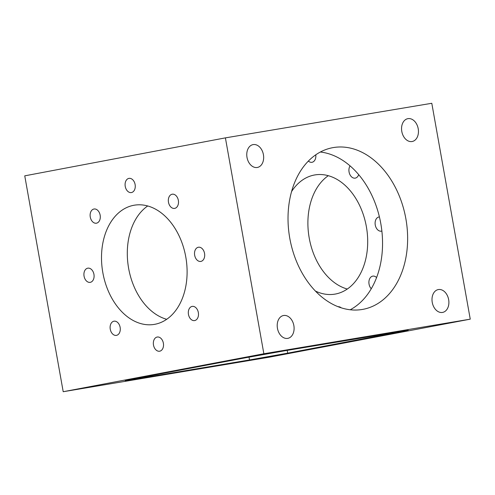 <?xml version="1.0" encoding="UTF-8"?>
<svg xmlns="http://www.w3.org/2000/svg" width="495" height="495" viewBox="0 0 495 495"><rect width="100%" height="100%" fill="white"/><g stroke="black" fill="none" stroke-linecap="round" stroke-linejoin="round"><path stroke-width="0.74" d="M257.252 167.477A11.62 8.316 79.3 0 0 257.369 167.458A11.62 8.316 79.3 0 0 263.402 154.576A11.62 8.316 79.3 0 0 253.174 144.596A11.62 8.316 79.3 0 0 253.05 144.614A11.62 8.316 79.3 0 0 247.024 157.497A11.62 8.316 79.3 0 0 257.252 167.477M287.694 338.382A11.62 8.316 79.3 0 0 287.812 338.357A11.62 8.316 79.3 0 0 293.844 325.481A11.62 8.316 79.3 0 0 283.616 315.501A11.62 8.316 79.3 0 0 283.493 315.519A11.62 8.316 79.3 0 0 277.466 328.402A11.62 8.316 79.3 0 0 287.694 338.382M412.044 141.533A11.62 8.316 79.3 0 0 412.162 141.514A11.62 8.316 79.3 0 0 418.195 128.632A11.62 8.316 79.3 0 0 407.967 118.651A11.62 8.316 79.3 0 0 407.843 118.67A11.62 8.316 79.3 0 0 401.816 131.552A11.62 8.316 79.3 0 0 412.044 141.533M442.487 312.438A11.62 8.316 79.3 0 0 442.604 312.413A11.62 8.316 79.3 0 0 448.637 299.537A11.62 8.316 79.3 0 0 438.409 289.556A11.62 8.316 79.3 0 0 438.285 289.575A11.62 8.316 79.3 0 0 432.259 302.457A11.62 8.316 79.3 0 0 442.487 312.438M320.364 152.014A82.232 58.849 -100.7 0 1 380.791 223.536A82.232 58.849 -100.7 0 1 350.213 309.765M362.247 309.468A82.232 58.849 79.3 0 0 363.12 309.313A82.232 58.849 79.3 0 0 405.764 218.177A82.232 58.849 79.3 0 0 333.407 147.559A82.232 58.849 79.3 0 0 332.541 147.714A82.232 58.849 79.3 0 0 289.891 238.85A82.232 58.849 79.3 0 0 362.247 309.468M96.475 223.183A7.196 5.024 -99.5 0 0 100.157 215.22A7.196 5.024 -99.5 0 0 94.025 209.008A7.196 5.024 -99.5 0 0 93.951 209.02A7.196 5.024 -99.5 0 0 90.263 216.983A7.196 5.024 -99.5 0 0 96.401 223.202A7.196 5.024 -99.5 0 0 96.475 223.183M308.366 161.061A7.196 5.024 -99.5 0 0 311.955 162.298A7.196 5.024 -99.5 0 0 312.029 162.286A7.196 5.024 -99.5 0 0 315.785 154.799M131.435 192.555A7.196 5.024 -99.5 0 0 135.123 184.585A7.196 5.024 -99.5 0 0 128.985 178.373A7.196 5.024 -99.5 0 0 128.917 178.386A7.196 5.024 -99.5 0 0 125.229 186.355A7.196 5.024 -99.5 0 0 131.367 192.567A7.196 5.024 -99.5 0 0 131.435 192.555M350.064 165.887A7.196 5.024 -99.5 0 0 349.687 174.085A7.196 5.024 -99.5 0 0 355.193 178.132A7.196 5.024 -99.5 0 0 355.268 178.12A7.196 5.024 -99.5 0 0 358.683 174.636M174.679 208.389A7.196 5.024 -99.5 0 0 178.361 200.426A7.196 5.024 -99.5 0 0 172.229 194.207A7.196 5.024 -99.5 0 0 172.155 194.226A7.196 5.024 -99.5 0 0 168.467 202.189A7.196 5.024 -99.5 0 0 174.605 208.401A7.196 5.024 -99.5 0 0 174.679 208.389M379.418 216.928A7.196 5.024 -99.5 0 0 379.003 216.971A7.196 5.024 -99.5 0 0 378.935 216.983A7.196 5.024 -99.5 0 0 375.247 224.947A7.196 5.024 -99.5 0 0 381.385 231.159A7.196 5.024 -99.5 0 0 381.459 231.146A7.196 5.024 -99.5 0 0 381.874 231.041M200.865 261.416A7.196 5.024 -99.5 0 0 204.553 253.452A7.196 5.024 -99.5 0 0 198.415 247.234A7.196 5.024 -99.5 0 0 198.34 247.253A7.196 5.024 -99.5 0 0 194.659 255.216A7.196 5.024 -99.5 0 0 200.791 261.428A7.196 5.024 -99.5 0 0 200.865 261.416M376.59 277.553A7.196 5.024 -99.5 0 0 372.803 276.123A7.196 5.024 -99.5 0 0 372.729 276.136A7.196 5.024 -99.5 0 0 368.954 281.271A7.196 5.024 -99.5 0 0 371.262 288.758M194.659 320.568A7.196 5.024 -99.5 0 0 198.347 312.605A7.196 5.024 -99.5 0 0 192.208 306.393A7.196 5.024 -99.5 0 0 192.14 306.405A7.196 5.024 -99.5 0 0 188.453 314.368A7.196 5.024 -99.5 0 0 194.591 320.587A7.196 5.024 -99.5 0 0 194.659 320.568M159.699 351.203A7.196 5.024 -99.5 0 0 163.381 343.239A7.196 5.024 -99.5 0 0 157.243 337.027A7.196 5.024 -99.5 0 0 157.175 337.039A7.196 5.024 -99.5 0 0 153.487 345.003A7.196 5.024 -99.5 0 0 159.625 351.215A7.196 5.024 -99.5 0 0 159.699 351.203M341.228 307.822A7.196 5.024 -99.5 0 0 338.128 306.721M116.455 335.369A7.196 5.024 -99.5 0 0 120.143 327.405A7.196 5.024 -99.5 0 0 114.005 321.193A7.196 5.024 -99.5 0 0 113.93 321.206A7.196 5.024 -99.5 0 0 110.249 329.169A7.196 5.024 -99.5 0 0 116.381 335.381A7.196 5.024 -99.5 0 0 116.455 335.369M90.269 282.342A7.196 5.024 -99.5 0 0 93.951 274.379A7.196 5.024 -99.5 0 0 87.819 268.166A7.196 5.024 -99.5 0 0 87.745 268.179A7.196 5.024 -99.5 0 0 84.057 276.142A7.196 5.024 -99.5 0 0 90.195 282.354A7.196 5.024 -99.5 0 0 90.269 282.342M315.414 291.054A60.433 42.205 -99.5 0 0 334.886 294.129A60.433 42.205 -99.5 0 0 335.492 294.024A60.433 42.205 -99.5 0 0 366.449 227.118A60.433 42.205 -99.5 0 0 314.907 174.927A60.433 42.205 -99.5 0 0 314.3 175.032A60.433 42.205 -99.5 0 0 291.561 191.596M154.904 324.287A60.433 42.205 -99.5 0 0 185.854 257.381A60.433 42.205 -99.5 0 0 134.318 205.196A60.433 42.205 -99.5 0 0 133.706 205.301A60.433 42.205 -99.5 0 0 102.756 272.207A60.433 42.205 -99.5 0 0 154.298 324.398A60.433 42.205 -99.5 0 0 154.904 324.287M133.359 379.003L133.433 379.405L249.529 359.945L249.022 357.124M269.596 357.13L470.25 319.157L263.86 353.752L63.205 391.718L269.596 357.13M287.193 350.38L287.688 353.145L408.196 330.227L283.926 350.93L245.768 357.73L132.895 379.09L125.26 380.655L133.433 379.405M287.688 353.145L249.529 359.945M328.296 175.7A60.433 42.205 -99.5 0 0 309.072 237.179A60.433 42.205 -99.5 0 0 347.292 289.037M470.25 319.157L431.795 103.282L225.404 137.87L24.75 175.843L63.205 391.718M263.86 353.752L225.404 137.87M166.704 319.3A60.433 42.205 80.5 0 1 128.477 267.449A60.433 42.205 80.5 0 1 147.708 205.963M400.56 331.786L400.486 331.396"/></g></svg>
